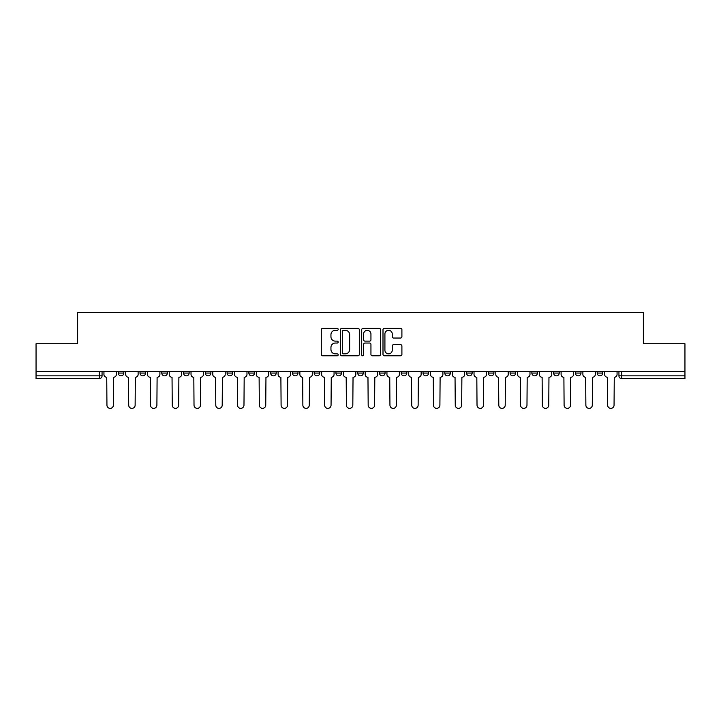 <?xml version="1.0" encoding="UTF-8"?>
<svg xmlns="http://www.w3.org/2000/svg" width="721" height="721" viewBox="0 0 721 721"><rect width="100%" height="100%" fill="white"/><g stroke="black" fill="none" stroke-linecap="round" stroke-linejoin="round"><path stroke-width="1.08" d="M338.176 329.344A0.955 0.955 0 0 0 337.212 328.379L322.657 328.379A1.37 1.37 0 0 0 321.287 329.749L321.287 354.408A1.37 1.37 0 0 0 322.657 355.777L337.212 355.777A0.955 0.955 0 0 0 338.176 354.822A0.955 0.955 0 0 0 337.212 353.858L335.328 353.858A4.38 4.38 0 0 1 330.948 349.478L330.948 347.423A4.38 4.38 0 0 1 335.328 343.043L337.212 343.043A0.955 0.955 0 0 0 338.176 342.078A0.955 0.955 0 0 0 337.212 341.123L335.328 341.123A4.38 4.38 0 0 1 330.948 336.734L330.948 334.679A4.38 4.38 0 0 1 335.328 330.299L337.212 330.299A0.955 0.955 0 0 0 338.176 329.344M575.403 373.063L575.403 371.522L575.403 373.063A2.794 2.794 0 0 0 578.197 375.848A2.794 2.794 0 0 1 575.403 373.063L580.991 373.063A2.794 2.794 0 0 1 578.197 375.848M335.941 371.522L335.941 373.063L341.52 373.063A2.794 2.794 0 0 1 338.735 375.848A2.794 2.794 0 0 1 335.941 373.063L335.941 371.522M314.167 371.522L314.167 373.063L319.754 373.063A2.794 2.794 0 0 1 316.961 375.848A2.794 2.794 0 0 1 314.167 373.063L314.167 371.522M205.323 373.063L205.323 371.522L205.323 373.063A2.794 2.794 0 0 0 208.117 375.848A2.794 2.794 0 0 1 205.323 373.063L210.902 373.063A2.794 2.794 0 0 1 208.117 375.848M161.783 371.522L161.783 373.063L167.362 373.063A2.794 2.794 0 0 1 164.577 375.848A2.794 2.794 0 0 1 161.783 373.063L161.783 371.522M140.009 373.063L140.009 371.522L140.009 373.063A2.794 2.794 0 0 0 142.803 375.848A2.794 2.794 0 0 1 140.009 373.063L145.597 373.063A2.794 2.794 0 0 1 142.803 375.848A2.794 2.794 0 0 0 145.597 373.063A2.794 2.794 0 0 1 142.803 375.848M118.244 373.063L118.244 371.522L118.244 373.063A2.794 2.794 0 0 0 121.038 375.848A2.794 2.794 0 0 1 118.244 373.063L123.823 373.063A2.794 2.794 0 0 1 121.038 375.848A2.794 2.794 0 0 0 123.823 373.063A2.794 2.794 0 0 1 121.038 375.848M400.534 338.041A1.37 1.37 0 0 0 401.903 336.671L401.903 329.749A1.37 1.37 0 0 0 400.534 328.379L384.365 328.379A1.37 1.37 0 0 0 382.995 329.749L382.995 354.408A1.37 1.37 0 0 0 384.365 355.777L400.534 355.777A1.37 1.37 0 0 0 401.903 354.408L401.903 346.053A1.37 1.37 0 0 0 400.534 344.683L393.612 344.683A1.37 1.37 0 0 0 392.242 346.053L392.242 350.199A3.668 3.668 0 0 1 388.583 353.858A3.668 3.668 0 0 1 384.915 350.199L384.915 333.967A3.668 3.668 0 0 1 388.583 330.299A3.668 3.668 0 0 1 392.242 333.967L392.242 336.671A1.37 1.37 0 0 0 393.612 338.041L400.534 338.041M36.05 371.522L36.05 343.755L77.634 343.755L77.634 312.635L643.366 312.635L643.366 343.755L684.95 343.755L684.95 371.522L36.05 371.522L36.05 375.848L102.058 375.848L102.058 371.522M359.301 329.749A1.37 1.37 0 0 0 357.931 328.379L341.772 328.379A1.37 1.37 0 0 0 340.402 329.749L340.402 354.408A1.37 1.37 0 0 0 341.772 355.777L357.931 355.777A1.37 1.37 0 0 0 359.301 354.408L359.301 329.749M363.069 328.379L379.228 328.379A1.37 1.37 0 0 1 380.598 329.749L380.598 354.408A1.37 1.37 0 0 1 379.228 355.777L372.315 355.777A1.37 1.37 0 0 1 370.945 354.408L370.945 344.413A1.37 1.37 0 0 0 369.576 343.043L364.988 343.043A1.37 1.37 0 0 0 363.618 344.413L363.618 354.822A0.955 0.955 0 0 1 362.654 355.777A0.955 0.955 0 0 1 361.699 354.822L361.699 329.749A1.37 1.37 0 0 1 363.069 328.379M618.942 371.522L618.942 375.848L684.95 375.848L684.95 378.642L621.736 378.642A2.794 2.794 0 0 1 618.942 375.848L618.942 371.522M684.95 371.522L684.95 375.848M102.058 375.848A2.794 2.794 0 0 1 99.264 378.642A2.794 2.794 0 0 0 102.058 375.848A2.794 2.794 0 0 1 99.264 378.642L36.05 378.642L36.05 375.848M602.756 371.522L602.756 373.063A2.794 2.794 0 0 1 599.962 375.848A2.794 2.794 0 0 1 597.177 373.063L602.756 373.063M597.177 371.522L597.177 373.063M580.991 371.522L580.991 373.063L580.991 371.522M559.217 371.522L559.217 373.063A2.794 2.794 0 0 1 556.423 375.848A2.794 2.794 0 0 1 553.638 373.063L559.217 373.063A2.794 2.794 0 0 1 556.423 375.848A2.794 2.794 0 0 0 559.217 373.063L559.217 371.522M553.638 371.522L553.638 373.063M537.451 371.522L537.451 373.063A2.794 2.794 0 0 1 534.658 375.848A2.794 2.794 0 0 1 531.864 373.063L537.451 373.063L537.451 371.522M531.864 371.522L531.864 373.063M515.677 371.522L515.677 373.063A2.794 2.794 0 0 1 512.883 375.848A2.794 2.794 0 0 1 510.098 373.063L515.677 373.063M510.098 371.522L510.098 373.063M493.912 371.522L493.912 373.063A2.794 2.794 0 0 1 491.118 375.848A2.794 2.794 0 0 1 488.324 373.063L493.912 373.063L493.912 371.522M488.324 371.522L488.324 373.063M472.138 371.522L472.138 373.063A2.794 2.794 0 0 1 469.344 375.848A2.794 2.794 0 0 1 466.559 373.063L472.138 373.063L472.138 371.522M466.559 371.522L466.559 373.063M450.373 371.522L450.373 373.063A2.794 2.794 0 0 1 447.579 375.848A2.794 2.794 0 0 1 444.785 373.063L450.373 373.063M444.785 371.522L444.785 373.063M428.598 371.522L428.598 373.063A2.794 2.794 0 0 1 425.805 375.848A2.794 2.794 0 0 1 423.02 373.063L428.598 373.063M423.02 371.522L423.02 373.063M406.833 371.522L406.833 373.063A2.794 2.794 0 0 1 404.039 375.848A2.794 2.794 0 0 1 401.246 373.063A2.794 2.794 0 0 0 404.039 375.848M401.246 371.522L401.246 373.063L406.833 373.063M385.059 371.522L385.059 373.063A2.794 2.794 0 0 1 382.265 375.848A2.794 2.794 0 0 1 379.48 373.063L385.059 373.063L385.059 371.522M379.48 371.522L379.48 373.063M363.294 371.522L363.294 373.063A2.794 2.794 0 0 1 360.5 375.848A2.794 2.794 0 0 1 357.706 373.063L363.294 373.063A2.794 2.794 0 0 1 360.5 375.848A2.794 2.794 0 0 0 363.294 373.063L363.294 371.522M357.706 371.522L357.706 373.063M341.52 371.522L341.52 373.063M319.754 371.522L319.754 373.063L319.754 371.522M297.98 371.522L297.98 373.063A2.794 2.794 0 0 1 295.195 375.848A2.794 2.794 0 0 1 292.402 373.063L297.98 373.063L297.98 371.522M292.402 371.522L292.402 373.063M276.215 371.522L276.215 373.063A2.794 2.794 0 0 1 273.421 375.848A2.794 2.794 0 0 1 270.627 373.063L276.215 373.063M270.627 371.522L270.627 373.063M254.441 371.522L254.441 373.063A2.794 2.794 0 0 1 251.656 375.848A2.794 2.794 0 0 1 248.862 373.063L254.441 373.063M248.862 371.522L248.862 373.063M232.676 371.522L232.676 373.063A2.794 2.794 0 0 1 229.882 375.848A2.794 2.794 0 0 1 227.088 373.063L232.676 373.063A2.794 2.794 0 0 1 229.882 375.848A2.794 2.794 0 0 0 232.676 373.063M227.088 371.522L227.088 373.063M210.902 371.522L210.902 373.063M189.136 371.522L189.136 373.063A2.794 2.794 0 0 1 186.342 375.848A2.794 2.794 0 0 1 183.549 373.063L189.136 373.063A2.794 2.794 0 0 1 186.342 375.848A2.794 2.794 0 0 0 189.136 373.063L189.136 371.522M183.549 371.522L183.549 373.063M167.362 371.522L167.362 373.063L167.362 371.522M145.597 371.522L145.597 373.063L145.597 371.522M123.823 371.522L123.823 373.063L123.823 371.522M343.277 330.299A0.955 0.955 0 0 0 342.313 331.254L342.313 352.902A0.955 0.955 0 0 0 343.277 353.858L345.26 353.858A4.38 4.38 0 0 0 349.649 349.478L349.649 334.679A4.38 4.38 0 0 0 345.26 330.299L343.277 330.299M370.945 334.03A3.668 3.668 0 0 0 367.277 330.371A3.668 3.668 0 0 0 363.618 334.03L363.618 339.753A1.37 1.37 0 0 0 364.988 341.123L369.576 341.123A1.37 1.37 0 0 0 370.945 339.753L370.945 334.03M103.941 374.451L103.941 371.522L103.941 374.451A2.794 2.794 0 0 0 106.735 377.245L106.942 405.157A3.208 3.208 0 0 0 110.151 408.365A3.208 3.208 0 0 0 113.359 405.157L113.567 377.245A2.794 2.794 0 0 0 116.36 374.451L116.36 371.522L116.36 374.451M106.735 377.245L106.942 405.157M113.359 405.157L113.567 377.245M125.706 374.451L125.706 371.522L125.706 374.451A2.794 2.794 0 0 0 128.5 377.245L128.708 405.157A3.208 3.208 0 0 0 131.916 408.365A3.208 3.208 0 0 0 135.133 405.157L135.341 377.245A2.794 2.794 0 0 0 138.126 374.451L138.126 371.522L138.126 374.451M147.481 374.451L147.481 371.522L147.481 374.451A2.794 2.794 0 0 0 150.274 377.245L150.482 405.157A3.208 3.208 0 0 0 153.69 408.365A3.208 3.208 0 0 0 156.899 405.157L157.106 377.245A2.794 2.794 0 0 0 159.9 374.451L159.9 371.522L159.9 374.451M128.5 377.245L128.708 405.157M135.133 405.157L135.341 377.245M150.274 377.245L150.482 405.157M156.899 405.157L157.106 377.245M169.246 374.451L169.246 371.522L169.246 374.451A2.794 2.794 0 0 0 172.04 377.245L172.247 405.157A3.208 3.208 0 0 0 175.455 408.365A3.208 3.208 0 0 0 178.673 405.157L178.88 377.245A2.794 2.794 0 0 0 181.665 374.451L181.665 371.522L181.665 374.451M191.02 374.451L191.02 371.522L191.02 374.451A2.794 2.794 0 0 0 193.814 377.245L194.021 405.157A3.208 3.208 0 0 0 197.23 408.365A3.208 3.208 0 0 0 200.438 405.157L200.645 377.245A2.794 2.794 0 0 0 203.439 374.451L203.439 371.522L203.439 374.451M212.785 374.451L212.785 371.522L212.785 374.451A2.794 2.794 0 0 0 215.579 377.245L215.786 405.157A3.208 3.208 0 0 0 218.995 408.365A3.208 3.208 0 0 0 222.203 405.157L222.419 377.245A2.794 2.794 0 0 0 225.204 374.451L225.204 371.522L225.204 374.451M172.04 377.245L172.247 405.157M178.673 405.157L178.88 377.245M193.814 377.245L194.021 405.157M200.438 405.157L200.645 377.245M215.579 377.245L215.786 405.157M222.203 405.157L222.419 377.245M234.559 374.451L234.559 371.522L234.559 374.451A2.794 2.794 0 0 0 237.344 377.245L237.56 405.157A3.208 3.208 0 0 0 240.769 408.365A3.208 3.208 0 0 0 243.977 405.157L244.185 377.245A2.794 2.794 0 0 0 246.979 374.451L246.979 371.522L246.979 374.451M237.344 377.245L237.56 405.157M243.977 405.157L244.185 377.245M256.325 374.451L256.325 371.522L256.325 374.451A2.794 2.794 0 0 0 259.118 377.245L259.326 405.157A3.208 3.208 0 0 0 262.534 408.365A3.208 3.208 0 0 0 265.743 405.157L265.959 377.245A2.794 2.794 0 0 0 268.744 374.451L268.744 371.522L268.744 374.451M259.118 377.245L259.326 405.157M265.743 405.157L265.959 377.245M278.099 374.451L278.099 371.522L278.099 374.451A2.794 2.794 0 0 0 280.884 377.245L281.1 405.157A3.208 3.208 0 0 0 284.308 408.365A3.208 3.208 0 0 0 287.517 405.157L287.724 377.245A2.794 2.794 0 0 0 290.518 374.451L290.518 371.522L290.518 374.451M280.884 377.245L281.1 405.157M287.517 405.157L287.724 377.245M299.864 374.451L299.864 371.522L299.864 374.451A2.794 2.794 0 0 0 302.658 377.245L302.865 405.157A3.208 3.208 0 0 0 306.074 408.365A3.208 3.208 0 0 0 309.282 405.157L309.498 377.245A2.794 2.794 0 0 0 312.283 374.451L312.283 371.522L312.283 374.451M302.658 377.245L302.865 405.157M309.282 405.157L309.498 377.245M321.638 374.451L321.638 371.522L321.638 374.451A2.794 2.794 0 0 0 324.423 377.245L324.639 405.157A3.208 3.208 0 0 0 327.848 408.365A3.208 3.208 0 0 0 331.056 405.157L331.263 377.245A2.794 2.794 0 0 0 334.057 374.451L334.057 371.522L334.057 374.451M324.423 377.245L324.639 405.157M331.056 405.157L331.263 377.245M343.403 374.451L343.403 371.522L343.403 374.451A2.794 2.794 0 0 0 346.197 377.245L346.404 405.157A3.208 3.208 0 0 0 349.613 408.365A3.208 3.208 0 0 0 352.821 405.157L353.038 377.245A2.794 2.794 0 0 0 355.823 374.451L355.823 371.522L355.823 374.451M346.197 377.245L346.404 405.157M352.821 405.157L353.038 377.245M365.177 374.451L365.177 371.522L365.177 374.451A2.794 2.794 0 0 0 367.962 377.245L368.179 405.157A3.208 3.208 0 0 0 371.387 408.365A3.208 3.208 0 0 0 374.596 405.157L374.803 377.245A2.794 2.794 0 0 0 377.597 374.451L377.597 371.522L377.597 374.451M367.962 377.245L368.179 405.157M374.596 405.157L374.803 377.245M386.943 374.451L386.943 371.522L386.943 374.451A2.794 2.794 0 0 0 389.737 377.245L389.944 405.157A3.208 3.208 0 0 0 393.152 408.365A3.208 3.208 0 0 0 396.361 405.157L396.577 377.245A2.794 2.794 0 0 0 399.362 374.451L399.362 371.522L399.362 374.451M389.737 377.245L389.944 405.157M396.361 405.157L396.577 377.245M408.717 374.451L408.717 371.522L408.717 374.451A2.794 2.794 0 0 0 411.502 377.245L411.718 405.157A3.208 3.208 0 0 0 414.926 408.365A3.208 3.208 0 0 0 418.135 405.157L418.342 377.245A2.794 2.794 0 0 0 421.136 374.451L421.136 371.522L421.136 374.451M411.502 377.245L411.718 405.157M418.135 405.157L418.342 377.245M430.482 374.451L430.482 371.522L430.482 374.451A2.794 2.794 0 0 0 433.276 377.245L433.483 405.157A3.208 3.208 0 0 0 436.692 408.365A3.208 3.208 0 0 0 439.9 405.157L440.116 377.245A2.794 2.794 0 0 0 442.901 374.451L442.901 371.522L442.901 374.451M433.276 377.245L433.483 405.157M439.9 405.157L440.116 377.245M452.256 374.451L452.256 371.522L452.256 374.451A2.794 2.794 0 0 0 455.041 377.245L455.257 405.157A3.208 3.208 0 0 0 458.466 408.365A3.208 3.208 0 0 0 461.674 405.157L461.882 377.245A2.794 2.794 0 0 0 464.675 374.451L464.675 371.522L464.675 374.451M455.041 377.245L455.257 405.157M461.674 405.157L461.882 377.245M474.021 374.451L474.021 371.522L474.021 374.451A2.794 2.794 0 0 0 476.815 377.245L477.023 405.157A3.208 3.208 0 0 0 480.231 408.365A3.208 3.208 0 0 0 483.44 405.157L483.656 377.245A2.794 2.794 0 0 0 486.441 374.451L486.441 371.522L486.441 374.451M476.815 377.245L477.023 405.157M483.44 405.157L483.656 377.245M495.796 374.451L495.796 371.522L495.796 374.451A2.794 2.794 0 0 0 498.581 377.245L498.797 405.157A3.208 3.208 0 0 0 502.005 408.365A3.208 3.208 0 0 0 505.214 405.157L505.421 377.245A2.794 2.794 0 0 0 508.215 374.451L508.215 371.522L508.215 374.451M498.581 377.245L498.797 405.157M505.214 405.157L505.421 377.245M517.561 374.451L517.561 371.522L517.561 374.451A2.794 2.794 0 0 0 520.355 377.245L520.562 405.157A3.208 3.208 0 0 0 523.77 408.365A3.208 3.208 0 0 0 526.979 405.157L527.186 377.245A2.794 2.794 0 0 0 529.98 374.451L529.98 371.522L529.98 374.451M520.355 377.245L520.562 405.157M526.979 405.157L527.186 377.245M539.335 374.451L539.335 371.522L539.335 374.451A2.794 2.794 0 0 0 542.12 377.245L542.327 405.157A3.208 3.208 0 0 0 545.545 408.365A3.208 3.208 0 0 0 548.753 405.157L548.96 377.245A2.794 2.794 0 0 0 551.754 374.451L551.754 371.522L551.754 374.451M542.12 377.245L542.327 405.157M548.753 405.157L548.96 377.245M561.1 374.451L561.1 371.522L561.1 374.451A2.794 2.794 0 0 0 563.894 377.245L564.101 405.157A3.208 3.208 0 0 0 567.31 408.365A3.208 3.208 0 0 0 570.518 405.157L570.726 377.245A2.794 2.794 0 0 0 573.519 374.451L573.519 371.522L573.519 374.451M563.894 377.245L564.101 405.157M570.518 405.157L570.726 377.245M582.874 374.451L582.874 371.522L582.874 374.451A2.794 2.794 0 0 0 585.659 377.245L585.867 405.157A3.208 3.208 0 0 0 589.084 408.365A3.208 3.208 0 0 0 592.292 405.157L592.5 377.245A2.794 2.794 0 0 0 595.294 374.451L595.294 371.522L595.294 374.451M585.659 377.245L585.867 405.157M592.292 405.157L592.5 377.245M604.64 374.451L604.64 371.522L604.64 374.451A2.794 2.794 0 0 0 607.433 377.245L607.641 405.157A3.208 3.208 0 0 0 610.849 408.365A3.208 3.208 0 0 0 614.058 405.157L614.265 377.245A2.794 2.794 0 0 0 617.059 374.451L617.059 371.522L617.059 374.451M607.433 377.245L607.641 405.157M614.058 405.157L614.265 377.245M99.264 371.522L99.264 378.642M621.736 371.522L621.736 378.642"/></g></svg>
